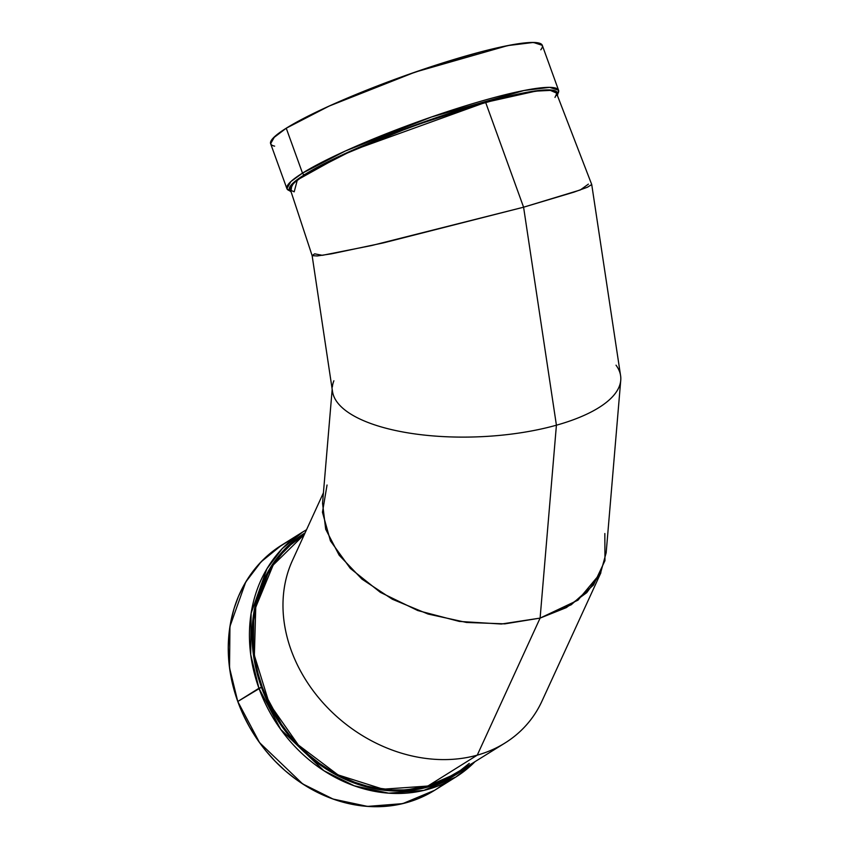 <?xml version="1.0" encoding="UTF-8"?>
<svg xmlns="http://www.w3.org/2000/svg" width="849" height="849" viewBox="0 0 849 849"><rect width="100%" height="100%" fill="white"/><g stroke="black" fill="none" stroke-linecap="round" stroke-linejoin="round"><path stroke-width="1.27" d="M556.944 95.576L557.528 93.496L556.817 91.872L554.822 90.726L547.074 89.909L534.562 91.055L507.989 96.361L461.718 109.33L396.6 132.062L371.469 142.101L337.806 156.98L319.309 166.213L299.23 178.184L294.847 181.506L289.849 186.96L289.265 189.04L290.952 191.375L291.982 184.159L304.802 174.501A1.963 1.677 -122 0 1 302.499 173.122L290.889 181.559L286.888 188.616L291.154 191.991M466.908 766.679A142.505 121.842 -122 0 1 261.45 687.266L266.735 700.128L273.113 712.555L280.52 724.42L288.893 735.595L298.137 745.995L308.166 755.514L318.895 764.047L330.208 771.518L341.998 777.864L354.16 783.011L366.577 786.927L379.11 789.549L391.665 790.875L404.103 790.886L416.307 789.57L428.161 786.959L439.549 783.054L450.373 777.917L466.908 766.679L436.216 784.349L400.41 791.024L364.051 786.238L331.29 772.166L304.6 752.31L284.574 730.076L261.45 687.266L258.945 688.263L280.722 729.397L323.84 770.68L354.245 785.803L388.693 793.168L423.874 790.387L455.764 777.079A144.468 123.519 58 0 0 475.026 761.638A144.468 123.519 58 0 1 258.945 688.263A144.468 123.519 58 0 0 455.764 777.079L475.079 761.606M541.97 701.125L600.89 572.746L577.978 600.169L540.102 618.104L477.255 755.143A144.245 117.491 39.1 0 0 541.97 701.125A144.245 117.491 39.1 0 0 542.012 701.019A144.245 117.491 39.1 0 1 504.89 743.087A144.245 117.491 39.1 0 1 477.255 755.143L427.832 786.047L454.82 774.192L504.89 743.087M620.746 380.278A144.351 53.2 177.7 0 1 556.413 425.2A144.351 53.2 177.7 0 0 620.587 375.672A144.351 53.2 177.7 0 0 620.587 375.619A144.351 53.2 177.7 0 1 620.746 380.278L606.165 552.763L600.307 573.998L586.765 592.634L566.315 607.619L540.102 618.104L477.255 755.143L427.832 786.047L439.166 782.162L454.958 774.108M620.587 375.672L591.732 184.573L587.275 187.289L573.733 192.203L523.589 207.198L556.413 425.2L540.102 618.104L477.255 755.143A144.245 117.491 -140.9 0 1 326.451 706.538A144.245 117.491 -140.9 0 1 292.47 560.436A144.245 117.491 -140.9 0 0 292.417 560.542L323.427 492.834M290.294 189.38L312.145 255.687L317.399 255.942L331.821 253.755L383.727 242.803L523.589 207.198L485.628 102.358L352.25 150.506L305.396 174.406L293.393 183.331L290.294 189.38L290.761 186.653L295.739 181.23L305.587 174.289L338.348 156.895L384.088 137.103L435.834 117.947L485.628 102.358L525.945 92.7L540.558 90.588L550.661 90.419L555.904 92.212L556.604 93.815L554.991 97.433M290.952 191.375A142.505 17.988 -19.9 0 1 304.802 174.501A142.505 17.988 160.1 0 1 460.137 109.829A142.505 17.988 160.1 0 1 557.209 95.014A142.505 17.988 160.1 0 0 460.137 109.829A142.505 17.988 160.1 0 0 304.802 174.501A1.963 1.677 -122 0 1 302.499 173.122L345.384 150.995L431.483 116.992L524.013 90.503L549.685 87.362L558.568 90.259L542.309 45.347L533.427 42.45L507.755 45.591L415.225 72.08L329.125 106.083L286.24 128.21L274.63 136.647L270.629 143.693L286.888 188.616A144.468 18.243 160.1 0 1 302.499 173.122L286.24 128.21L300.949 119.815L330.388 105.509L366.375 90.259L405.822 75.381L445.322 62.136L481.479 51.693L511.172 44.933L531.856 42.45L539.72 43.288L541.736 44.445L542.458 46.09M286.707 542.214L276.424 548.634L266.926 556.201L258.308 564.85L250.646 574.486L244.024 585.014L238.495 596.348L234.122 608.362L230.939 620.959L228.975 634.001L228.254 647.363L228.784 660.936L230.567 674.562L233.571 688.125L237.773 701.497L261.45 687.266L253.299 653.921L253.777 612.967L269.558 568.989L284.871 549.07L305.12 532.822L290.199 543.944L281.698 552.476L274.142 561.974L267.615 572.364L262.161 583.539L257.841 595.393L254.7 607.81L252.769 620.683L252.057 633.863L252.588 647.246L254.339 660.692L257.3 674.074L261.45 687.266L237.773 701.497L259.55 742.642L302.668 783.914L333.073 799.047L367.511 806.401L402.702 803.632L434.582 790.313L455.764 777.079M304.377 534.424L290.729 544.782L282.314 553.24L274.779 562.738L268.316 573.054L262.935 584.101L258.648 595.913L255.528 608.287L253.628 621.012L252.938 634.086L253.469 647.447L255.22 660.766L258.16 674L262.299 687.149L267.562 699.937L273.877 712.215L281.242 723.985L289.594 735.149L298.752 745.433L308.686 754.835L319.394 763.347L330.632 770.765L342.296 777.026L354.373 782.141L366.757 786.036L379.163 788.636L391.591 789.941L404.007 789.941L416.106 788.636L427.832 786.047L383.122 789.188L338.019 774.893L298.339 744.998L269.207 703.375L254.371 655.375L255.751 607.205L273.166 565.073L304.377 534.435A141.528 121.004 -122 0 1 304.377 534.435L273.166 565.073L255.751 607.205L254.371 655.375L269.207 703.375L298.339 744.998L338.019 774.893L383.122 789.188L427.832 786.047L477.255 755.143A144.245 117.491 -140.9 0 1 326.504 706.591A144.245 117.491 -140.9 0 1 292.417 560.542M459.978 770.775L469.264 763.378M306.531 529.734L302.594 532.079A144.468 123.519 -122 0 0 258.945 688.263L250.71 654.59L251.124 613.243L266.904 568.809L282.261 548.613L302.594 532.079L281.422 545.313L261.078 561.847L245.732 582.043L229.941 626.477L229.538 667.834L237.773 701.497L243.132 714.54L249.595 727.137L257.109 739.161L265.588 750.505L274.959 761.044L285.137 770.69L296.014 779.34L307.476 786.917L319.436 793.348L331.768 798.569L344.344 802.538L357.058 805.202L369.782 806.539L382.39 806.55L394.764 805.223L406.788 802.57L418.334 798.612L434.709 790.239M588.41 184.127L580.313 189.953L523.589 207.198L371.745 245.51L322.387 255.316L314.629 253.819L312.135 255.645L317.165 255.963L331.45 253.83L383.292 242.899L523.589 207.198L485.628 102.358L535.804 91.13L550.364 90.387L556.456 93.05L591.721 184.52L587.508 187.194L574.041 192.107L523.589 207.198L485.628 102.358L411.468 126.607L341.139 155.579L297.341 179.935L294.2 191.821L290.889 190.335M304.802 174.501A1.963 1.677 -122 0 1 302.499 173.122L286.24 128.21A144.468 18.243 160.1 0 0 274.641 146.145M271.202 144.595L270.491 142.95L272.975 138.291L286.24 128.21L302.499 173.122A144.468 18.243 -19.9 0 1 452.432 109.967A144.468 18.243 -19.9 0 1 558.568 90.259L557.443 95.619M541.864 48.202L540.792 49.794A144.468 18.243 160.1 0 0 449.408 60.873A144.468 18.243 160.1 0 0 286.24 128.21M616.034 365.187A144.351 53.2 177.7 0 1 556.413 425.2L523.589 207.198L556.413 425.2A144.351 53.2 -2.3 0 1 411.861 433.478A144.351 53.2 -2.3 0 1 332.521 391.527A144.351 53.2 -2.3 0 0 332.521 391.58A144.351 53.2 -2.3 0 0 411.924 433.489A144.351 53.2 -2.3 0 0 556.413 425.2L540.102 618.104L504.826 623.856L466.536 622.466L428.087 614.05L392.344 599.235L361.95 579.124L339.165 555.214L325.698 529.267L322.546 503.234L332.182 389.298M333.88 380.776A144.351 53.2 -2.3 0 0 332.373 387.006M332.521 391.527A144.351 53.2 -2.3 0 0 411.861 433.478A144.351 53.2 -2.3 0 0 556.413 425.2L540.102 618.104L501.366 624.026L459.341 621.426L417.761 610.537L380.31 592.326L350.319 568.406L330.441 540.909L322.45 512.265L327.045 485.012L322.45 512.265L330.441 540.909L350.319 568.406L380.31 592.326L417.761 610.537L459.341 621.426L501.366 624.026L540.102 618.104L571.197 604.785L593.43 585.088L604.955 560.669L604.838 533.533M557.475 94.154A144.468 18.243 -19.9 0 0 464.297 106.21A144.468 18.243 -19.9 0 0 302.499 173.122A144.468 18.243 160.1 0 0 290.22 190.898M292.47 560.436A144.245 117.491 -140.9 0 0 326.451 706.538A144.245 117.491 -140.9 0 0 477.255 755.143A144.245 117.491 39.1 0 0 542.012 701.019M258.945 688.263L237.773 701.497A144.468 123.519 58 0 0 444.78 783.065M261.45 687.266A142.505 121.842 -122 0 1 305.12 532.822M292.396 539.317A144.468 123.519 58 0 0 237.773 701.497M332.521 391.58L312.135 255.645"/></g></svg>
